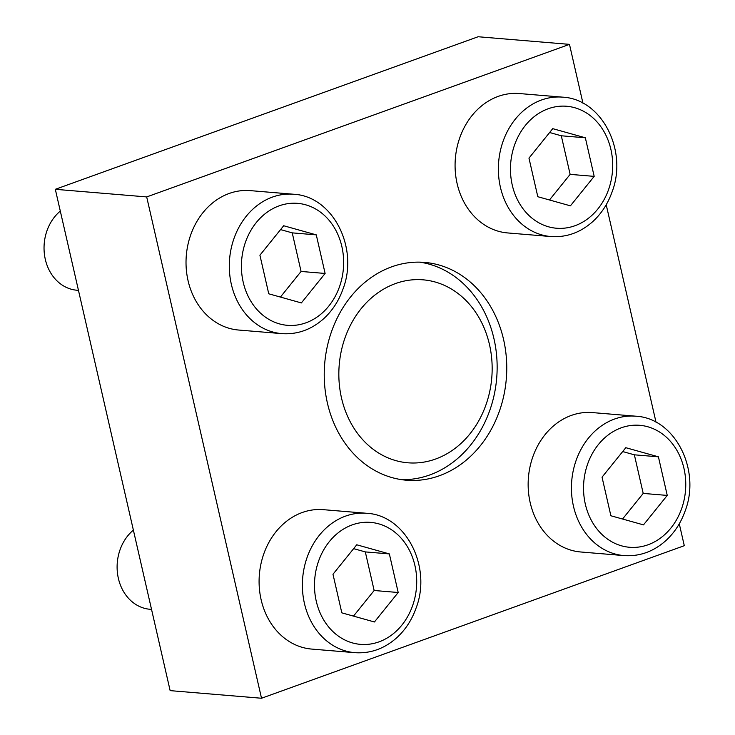 <?xml version="1.0" encoding="UTF-8"?>
<svg xmlns="http://www.w3.org/2000/svg" width="735" height="735" viewBox="0 0 735 735"><rect width="100%" height="100%" fill="white"/><g stroke="black" fill="none" stroke-linecap="round" stroke-linejoin="round"><path stroke-width="1.1" d="M354.968 652.68L311.695 649.078A69.944 58.322 -85.2 0 1 261.127 599.714A69.944 58.322 -85.2 0 1 323.308 509.667L366.59 513.278C406.133 515.125 432.143 567.273 415.955 608.405C411.765 620.055 405.38 629.831 396.79 637.714C384.433 648.72 370.495 653.7 354.968 652.68A69.944 58.322 -85.2 0 1 304.409 603.316A69.944 58.322 -85.2 0 1 366.59 513.278M550.956 236.551L507.683 232.94A69.944 58.322 -85.2 0 1 457.115 183.585A69.944 58.322 -85.2 0 1 519.296 93.538L562.578 97.149C602.121 98.995 628.131 151.144 611.943 192.276C607.753 203.926 601.368 213.692 592.778 221.584C580.42 232.582 566.483 237.57 550.956 236.551A69.944 58.322 -85.2 0 1 500.397 187.186A69.944 58.322 -85.2 0 1 562.578 97.149M503.576 339.524A109.285 91.131 94.8 0 0 424.564 262.395A109.285 91.131 94.8 0 0 327.415 403.092A109.285 91.131 94.8 0 0 406.418 480.212A109.285 91.131 94.8 0 0 503.576 339.524M582.956 103.222L569.478 44.366L146.688 196.925L261.513 698.25L684.294 545.692L679.278 523.798M656.024 422.267L606.21 204.753M281.9 333.635L238.618 330.033A69.944 58.322 -85.2 0 1 188.059 280.669A69.944 58.322 -85.2 0 1 250.24 190.622L293.513 194.233C333.065 196.08 359.075 248.228 342.877 289.36C338.688 301.01 332.303 310.786 323.722 318.678C311.364 329.675 297.427 334.664 281.9 333.635A69.944 58.322 -85.2 0 1 231.341 284.28A69.944 58.322 -85.2 0 1 293.513 194.233M624.033 555.596L580.751 551.985A69.944 58.322 -85.2 0 1 530.183 502.63A69.944 58.322 -85.2 0 1 592.364 412.583L635.646 416.185C675.189 418.031 701.199 470.189 685.011 511.321C680.821 522.971 674.436 532.737 665.855 540.629C653.498 551.627 639.551 556.615 624.033 555.596A69.944 58.322 -85.2 0 1 573.465 506.231A69.944 58.322 -85.2 0 1 635.646 416.185M419.749 262.147A109.285 91.131 -85.2 0 1 496.695 378.075A109.285 91.131 -85.2 0 1 401.622 479.661M146.688 196.925L55.318 189.308L170.143 690.634L261.513 698.25M569.478 44.366L478.108 36.75L55.318 189.308M341.509 398.002A91.801 76.55 -85.2 0 1 435.083 281.983A91.801 76.55 -85.2 0 1 469.885 433.935A91.801 76.55 -85.2 0 1 341.509 398.002M570.415 205.837L594.183 176.372L585.345 137.785L552.738 128.653L528.97 158.126L537.809 196.714L570.415 205.837M78.47 290.371L76.909 290.233A43.714 36.456 -85.2 0 1 45.313 259.381A43.714 36.456 -85.2 0 1 60.307 211.074M301.359 302.93L325.118 273.457L316.28 234.869L283.682 225.746L259.914 255.21L268.753 293.798L301.359 302.93M151.539 609.407L149.986 609.278A43.714 36.456 -85.2 0 1 118.381 578.427A43.714 36.456 -85.2 0 1 133.375 530.119M374.427 621.975L398.195 592.502L389.357 553.914L356.751 544.791L332.983 574.255L341.821 612.843L374.427 621.975M643.483 524.882L667.251 495.418L658.413 456.821L625.807 447.698L602.038 477.162L610.877 515.759L643.483 524.882M549.477 199.984L570.139 174.37L594.183 176.372M570.139 174.37L561.301 135.782L585.345 137.785M561.301 135.782L549.624 132.511M622.554 519.02L643.208 493.415L667.251 495.418M643.208 493.415L634.369 454.818L658.413 456.821M634.369 454.818L622.701 451.556M353.489 616.114L374.152 590.499L398.195 592.502M374.152 590.499L365.313 551.912L389.357 553.914M365.313 551.912L353.636 548.641M280.421 297.069L301.074 271.454L325.118 273.457M301.074 271.454L292.236 232.866L316.28 234.869M292.236 232.866L280.568 229.596M512.249 185.045A61.198 51.037 -85.2 0 1 574.641 107.696A61.198 51.037 -85.2 0 1 597.84 208.997A61.198 51.037 -85.2 0 1 512.249 185.045M243.193 282.13A61.198 51.037 -85.2 0 1 305.576 204.78A61.198 51.037 -85.2 0 1 328.784 306.091A61.198 51.037 -85.2 0 1 243.193 282.13M316.261 601.175A61.198 51.037 -85.2 0 1 378.654 523.825A61.198 51.037 -85.2 0 1 401.852 625.136A61.198 51.037 -85.2 0 1 316.261 601.175M585.317 504.091A61.198 51.037 -85.2 0 1 647.71 426.741A61.198 51.037 -85.2 0 1 670.908 528.042A61.198 51.037 -85.2 0 1 585.317 504.091"/></g></svg>
